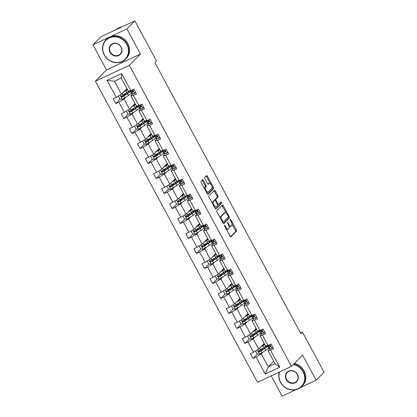 <?xml version="1.0" encoding="UTF-8"?>
<svg xmlns="http://www.w3.org/2000/svg" width="417" height="417" viewBox="0 0 417 417"><rect width="100%" height="100%" fill="white"/><g stroke="black" fill="none" stroke-linecap="round" stroke-linejoin="round"><path stroke-width="0.63" d="M224.523 225.3A0.756 0.292 64.9 0 0 224.664 226.181L230.059 236.204A1.079 0.422 64.9 0 0 230.83 236.866A1.079 0.422 64.9 0 0 230.877 236.83L236.486 231.143A1.079 0.422 64.9 0 0 236.288 229.882L230.893 219.858A0.756 0.292 64.9 0 0 230.356 219.394A0.756 0.292 64.9 0 0 230.32 219.42A0.756 0.292 64.9 0 0 230.455 220.301L231.154 221.599A3.456 1.345 64.9 0 1 231.784 225.628L231.315 226.103A3.456 1.345 64.9 0 1 231.159 226.217A3.456 1.345 64.9 0 1 228.693 224.096L227.995 222.798A0.756 0.292 64.9 0 0 227.458 222.334A0.756 0.292 64.9 0 0 227.421 222.36A0.756 0.292 64.9 0 0 227.562 223.241L228.261 224.539A3.456 1.345 64.9 0 1 228.886 228.568L228.417 229.042A3.456 1.345 64.9 0 1 228.261 229.157A3.456 1.345 64.9 0 1 225.795 227.036L225.097 225.738A0.756 0.292 64.9 0 0 224.56 225.274A0.756 0.292 64.9 0 0 224.523 225.3M203.381 180.347A1.079 0.422 64.9 0 0 202.61 179.685A1.079 0.422 64.9 0 0 202.563 179.722L200.989 181.317A1.079 0.422 64.9 0 0 201.187 182.578L207.176 193.707A1.079 0.422 64.9 0 0 207.947 194.369A1.079 0.422 64.9 0 0 208 194.338L213.608 188.646A1.079 0.422 64.9 0 0 213.41 187.384L207.416 176.255A1.079 0.422 64.9 0 0 206.644 175.593A1.079 0.422 64.9 0 0 206.597 175.63L204.695 177.559A1.079 0.422 64.9 0 0 204.893 178.815L207.458 183.579A1.079 0.422 64.9 0 0 208.229 184.241A1.079 0.422 64.9 0 0 208.276 184.21L209.219 183.251A2.893 1.126 64.9 0 1 209.35 183.157A2.893 1.126 64.9 0 1 211.508 185.112A2.893 1.126 64.9 0 1 211.935 188.296L208.245 192.044A2.893 1.126 64.9 0 1 208.109 192.138A2.893 1.126 64.9 0 1 205.956 190.183A2.893 1.126 64.9 0 1 205.529 186.998L206.144 186.373A1.079 0.422 64.9 0 0 205.946 185.112L203.381 180.347L202.464 180.78A1.079 0.422 64.9 0 0 202.052 180.238M140.466 54.033L126.935 28.898L134.873 20.85L100.888 36.764L92.955 44.812L106.481 69.941L95.373 81.216L129.359 65.302L140.466 54.033L106.481 69.941M300.829 387.393L316.112 380.236L302.58 355.107L291.473 366.376L129.359 65.302M316.112 380.236L324.045 372.188L302.445 332.068L300.485 332.985M134.873 20.85L156.474 60.971L154.889 62.581L300.86 333.673L302.445 332.068M216.783 210.653A1.079 0.422 64.9 0 0 216.981 211.914L222.975 223.043A1.079 0.422 64.9 0 0 223.741 223.705A1.079 0.422 64.9 0 0 223.793 223.674L229.402 217.982A1.079 0.422 64.9 0 0 229.204 216.72L223.21 205.591A1.079 0.422 64.9 0 0 222.443 204.929A1.079 0.422 64.9 0 0 222.391 204.966L216.783 210.653M215.073 208.375L209.084 197.246A1.079 0.422 64.9 0 1 208.886 195.985L214.494 190.298A1.079 0.422 64.9 0 1 214.547 190.261A1.079 0.422 64.9 0 1 215.313 190.923L217.877 195.688A1.079 0.422 64.9 0 1 218.075 196.949L215.803 199.253A1.079 0.422 64.9 0 0 215.996 200.514L217.7 203.673A1.079 0.422 64.9 0 0 218.466 204.335A1.079 0.422 64.9 0 0 218.518 204.299L220.885 201.901A0.756 0.292 64.9 0 1 220.921 201.875A0.756 0.292 64.9 0 1 221.484 202.386A0.756 0.292 64.9 0 1 221.599 203.22L215.897 209.006A1.079 0.422 64.9 0 1 215.844 209.037A1.079 0.422 64.9 0 1 215.073 208.375M126.935 28.898L92.955 44.812M271.206 375.868L282.127 396.15L295.689 389.801M130.771 90.567L128.248 91.026L121.264 78.052L121.613 73.559L130.771 90.567L133.847 89.129L136.437 93.934L133.362 95.373L138.845 105.558L141.921 104.12L144.506 108.926L141.431 110.364L146.914 120.555L149.995 119.111L152.58 123.917L149.505 125.355L154.988 135.546L158.064 134.102L160.654 138.908L157.574 140.347L163.063 150.537L166.138 149.093L168.723 153.899L165.648 155.338L171.132 165.528L174.207 164.084L176.798 168.89L173.717 170.329L179.206 180.519L182.281 179.075L184.867 183.881L181.791 185.325L187.275 195.51L190.355 194.067L192.941 198.873L189.865 200.316L195.349 210.502L198.424 209.058L201.015 213.864L197.934 215.308L203.418 225.493L206.498 224.049L209.084 228.855L206.008 230.299L211.492 240.484L214.567 239.04L217.158 243.846L214.077 245.29L219.566 255.475L222.642 254.036L225.227 258.837L222.152 260.281L227.635 270.466L230.716 269.028L233.301 273.828L230.226 275.272L235.709 285.457L238.785 284.019L241.375 288.819L238.295 290.263L243.778 300.448L246.859 299.01L249.444 303.811L246.369 305.254L251.852 315.44L254.928 314.001L257.518 318.807L254.438 320.246L259.927 330.431L263.002 328.992L265.587 333.798L262.512 335.237L267.995 345.422L271.076 343.983L273.661 348.789L270.586 350.228L279.744 367.236L265.228 374.033L256.069 357.025L252.994 358.464L250.408 353.658L253.484 352.219L248 342.034L244.925 343.472L242.334 338.667L245.41 337.228L239.926 327.043L236.851 328.481L234.265 323.675L237.341 322.237L231.857 312.052L228.777 313.49L226.191 308.684L229.267 307.246L223.783 297.055L220.708 298.499L218.117 293.693L221.198 292.254L215.709 282.064L212.634 283.508L210.048 278.702L213.123 277.263L207.64 267.073L204.565 268.517L201.974 263.711L205.055 262.272L199.566 252.082L196.49 253.526L193.905 248.72L196.98 247.281L191.497 237.091L188.416 238.534L185.831 233.728L188.906 232.285L183.423 222.099L180.347 223.543L177.757 218.737L180.837 217.293L175.354 207.108L172.273 208.552L169.688 203.746L172.763 202.302L167.28 192.117L164.204 193.561L161.614 188.755L164.694 187.311L159.205 177.126L156.13 178.57L153.545 173.764L156.62 172.32L151.136 162.135L148.056 163.573L145.47 158.773L148.546 157.329L143.062 147.144L139.987 148.582L137.396 143.782L140.477 142.338L134.993 132.153L131.913 133.591L129.327 128.79L132.403 127.347L126.919 117.161L123.844 118.6L121.253 113.799L124.334 112.355L118.845 102.17L115.77 103.609L113.184 98.803L116.26 97.364L107.101 80.356L121.613 73.559M95.373 81.216L257.487 382.29L291.473 366.376M135.025 103.614L129.52 109.197L124.037 99.011L125.877 97.145M124.037 99.011L118.845 102.17M129.52 109.197L124.334 112.355M138.845 105.558L136.317 106.017L130.834 95.827L133.362 95.373M132.674 93.966L130.834 95.827M143.099 118.605L137.594 124.188L132.111 114.003L133.946 112.137M132.111 114.003L126.919 117.161M137.594 124.188L132.403 127.347M146.914 120.555L144.391 121.008L138.908 110.818L141.431 110.364M140.743 108.957L138.908 110.818M151.173 133.596L145.669 139.179L140.18 128.994L142.02 127.128M140.18 128.994L134.993 132.153M145.669 139.179L140.477 142.338M154.988 135.546L152.466 135.999L146.977 125.809L149.505 125.355M148.817 123.948L146.977 125.809M159.242 148.588L153.737 154.17L148.254 143.985L150.089 142.119M148.254 143.985L143.062 147.144M153.737 154.17L148.546 157.329M163.063 150.537L160.535 150.99L155.051 140.8L157.574 140.347M156.886 138.939L155.051 140.8M167.316 163.579L161.812 169.161L156.328 158.976L158.163 157.11M156.328 158.976L151.136 162.135M161.812 169.161L156.62 172.32M171.132 165.528L168.609 165.982L163.125 155.791L165.648 155.338M164.96 153.93L163.125 155.791M175.385 178.57L169.881 184.152L164.397 173.967L166.237 172.106M164.397 173.967L159.205 177.126M169.881 184.152L164.694 187.311M179.206 180.519L176.678 180.973L171.194 170.788L173.717 170.329M173.034 168.921L171.194 170.788M183.459 193.561L177.955 199.144L172.471 188.958L174.306 187.097M172.471 188.958L167.28 192.117M177.955 199.144L172.763 202.302M187.275 195.51L184.752 195.964L179.268 185.779L181.791 185.325M181.103 183.913L179.268 185.779M191.533 208.552L186.029 214.135L180.54 203.949L182.38 202.089M180.54 203.949L175.354 207.108M186.029 214.135L180.837 217.293M195.349 210.502L192.826 210.955L187.337 200.77L189.865 200.316M189.177 198.904L187.337 200.77M199.602 223.543L194.098 229.126L188.614 218.941L190.449 217.08M188.614 218.941L183.423 222.099M194.098 229.126L188.906 232.285M203.418 225.493L200.895 225.946L195.411 215.761L197.934 215.308M197.246 213.895L195.411 215.761M207.676 238.534L202.172 244.122L196.688 233.932L198.523 232.071M196.688 233.932L191.497 237.091M202.172 244.122L196.98 247.281M211.492 240.484L208.969 240.937L203.486 230.752L206.008 230.299M205.32 228.886L203.486 230.752M215.745 253.526L210.241 259.113L204.757 248.923L206.597 247.062M204.757 248.923L199.566 252.082M210.241 259.113L205.055 262.272M219.566 255.475L217.038 255.929L211.555 245.743L214.077 245.29M213.395 243.877L211.555 245.743M223.82 268.517L218.315 274.105L212.832 263.914L214.666 262.053M212.832 263.914L207.64 267.073M218.315 274.105L213.123 277.263M227.635 270.466L225.112 270.92L219.629 260.734L222.152 260.281M221.463 258.868L219.629 260.734M231.894 283.508L226.389 289.096L220.901 278.905L222.741 277.044M220.901 278.905L215.709 282.064M226.389 289.096L221.198 292.254M235.709 285.457L233.186 285.911L227.698 275.726L230.226 275.272M229.538 273.86L227.698 275.726M239.963 298.499L234.458 304.087L228.975 293.896L230.81 292.036M228.975 293.896L223.783 297.055M234.458 304.087L229.267 307.246M243.778 300.448L241.255 300.902L235.772 290.717L238.295 290.263M237.607 288.851L235.772 290.717M248.037 313.495L242.532 319.078L237.049 308.893L238.884 307.027M237.049 308.893L231.857 312.052M242.532 319.078L237.341 322.237M251.852 315.44L249.33 315.893L243.841 305.708L246.369 305.254M245.681 303.842L243.841 305.708M256.106 328.487L250.601 334.069L245.118 323.884L246.958 322.018M245.118 323.884L239.926 327.043M250.601 334.069L245.41 337.228M259.927 330.431L257.398 330.884L251.915 320.699L254.438 320.246M253.755 318.833L251.915 320.699M264.18 343.478L258.676 349.06L253.192 338.875L255.027 337.009M253.192 338.875L248 342.034M258.676 349.06L253.484 352.219M267.995 345.422L265.473 345.875L259.989 335.69L262.512 335.237M261.824 333.824L259.989 335.69M273.75 361.252L268.246 366.84L261.261 353.866L263.101 352M261.261 353.866L256.069 357.025M265.228 374.033L268.246 366.84L275.043 363.655L268.058 350.681L270.586 350.228M121.264 78.052L114.466 81.232L121.451 94.206L126.956 88.623M269.898 348.815L268.058 350.681M275.043 363.655L279.744 367.236M121.451 94.206L116.26 97.364M107.101 80.356L114.466 81.232M262.444 348.878L259.765 351.432L258.785 351.114M257.404 353.991L252.994 358.464M254.37 333.887L252.103 336.191L251.691 336.441L250.716 336.123M249.33 339L244.925 343.472M246.301 318.896L244.028 321.199L243.617 321.45L242.642 321.132M241.255 324.009L236.851 328.481M238.227 303.904L235.954 306.208M233.186 309.018L228.777 313.49M230.153 288.913L227.885 291.217L227.473 291.467L226.499 291.149M225.112 294.027L220.708 298.499M222.084 273.922L219.405 276.476L218.425 276.158M217.043 279.036L212.634 283.508M214.01 258.931L211.742 261.235L211.33 261.485L210.356 261.167M208.969 264.044L204.565 268.517M205.941 243.94L203.668 246.244L203.256 246.494L202.281 246.176M200.895 249.053L196.49 253.526M197.867 228.949L195.187 231.503L194.213 231.185M192.826 234.062L188.416 238.534M189.792 213.957L187.525 216.261L187.113 216.512L186.138 216.194M184.752 219.071L180.347 223.543M181.723 198.966L179.451 201.27M176.683 204.08L172.273 208.552M173.649 183.975L171.382 186.279L170.97 186.529L169.995 186.211M168.609 189.089L164.204 193.561M165.58 168.984L163.308 171.288L162.896 171.538L161.921 171.22M160.54 174.097L156.13 178.57M157.506 153.993L154.827 156.547L153.852 156.229M152.466 159.106L148.056 163.573M149.432 139.002L146.753 141.556L145.778 141.238M144.391 144.115L139.987 148.582M141.363 124.011L138.684 126.565L137.704 126.247M136.323 129.124L131.913 133.591M133.289 109.019L130.61 111.574L129.635 111.256M128.248 114.133L123.844 118.6M125.22 94.023L122.947 96.327M120.179 99.142L115.77 103.609M226.358 229.334A3.456 1.345 64.9 0 0 227.343 229.585L228.261 229.157M228.912 226.097A3.456 1.345 64.9 0 0 230.241 226.645L231.159 226.217M230.471 236.747L235.569 231.571A1.079 0.422 64.9 0 0 235.37 230.309L232.024 224.091M225.993 212.889L222.292 206.024A1.079 0.422 64.9 0 0 221.886 205.482M223.382 223.585L228.485 218.414A1.079 0.422 64.9 0 0 228.287 217.153L228.261 217.101M222.85 221.563A0.756 0.292 64.9 0 0 223.392 222.026A0.756 0.292 64.9 0 0 223.423 222.006L228.349 217.007A0.756 0.292 64.9 0 0 228.208 216.126L227.473 214.76A3.456 1.345 64.9 0 0 225.008 212.639A3.456 1.345 64.9 0 0 224.852 212.753L221.484 216.168A3.456 1.345 64.9 0 0 222.115 220.197L222.85 221.563L222.313 221.818M225.008 212.639L224.091 213.071A3.456 1.345 64.9 0 0 223.934 213.181L224.852 212.753M220.327 218.133A3.456 1.345 64.9 0 1 220.567 216.595L223.934 213.181M214.828 200.28A1.079 0.422 64.9 0 1 214.88 199.686L217.158 197.377A1.079 0.422 64.9 0 0 216.96 196.115L214.395 191.356A1.079 0.422 64.9 0 0 213.984 190.814M217.512 204.778A1.079 0.422 64.9 0 0 217.549 204.768A1.079 0.422 64.9 0 0 217.601 204.731L218.409 204.351M215.485 208.917L220.676 203.647A0.756 0.292 64.9 0 0 220.687 203.126A0.756 0.292 64.9 0 0 220.332 202.464M213.441 201.651A2.893 1.126 64.9 0 0 213.869 204.836A2.893 1.126 64.9 0 0 216.027 206.79A2.893 1.126 64.9 0 0 216.157 206.696L217.46 205.378A1.079 0.422 64.9 0 0 217.262 204.116L215.563 200.958A1.079 0.422 64.9 0 0 214.791 200.296A1.079 0.422 64.9 0 0 214.739 200.327L212.524 202.078A2.893 1.126 64.9 0 0 212.305 203.235M214.369 207.072A2.893 1.126 64.9 0 0 215.104 207.218L216.027 206.79M213.931 200.707A1.079 0.422 64.9 0 0 213.874 200.723A1.079 0.422 64.9 0 0 213.822 200.759L214.739 200.327M212.524 202.078L213.822 200.759M204.387 188.526A2.893 1.126 64.9 0 1 204.606 187.426L205.221 186.8A1.079 0.422 64.9 0 0 205.028 185.544L202.464 180.78M206.493 192.44A2.893 1.126 64.9 0 0 207.192 192.571L208.109 192.138M209.35 183.157L208.432 183.584A2.893 1.126 64.9 0 0 208.302 183.683L209.219 183.251M207.869 184.121L208.302 183.683M210.048 183.282L206.498 176.688A1.079 0.422 64.9 0 0 206.087 176.146M207.588 194.249L212.686 189.078A1.079 0.422 64.9 0 0 212.493 187.817L212.159 187.197M255.918 350.739L255.652 351.104L257.206 353.986L259.562 354.085A2.919 0.386 -28.3 0 0 261.928 352.766L265.692 350.301A8.423 1.105 -28.3 0 0 268.538 347.945M261.886 350.056A4.019 0.526 151.7 0 1 261.443 350.04L261.052 349.316M260.51 347.194L263.101 345.495A8.423 1.105 -28.3 0 0 264.67 344.39M261.266 346.433L262.329 345.735A6.99 0.917 -28.3 0 0 264.493 344.056M266.239 345.74A8.423 1.105 151.7 0 1 264.086 347.319L260.328 349.79A2.919 0.386 151.7 0 1 258.686 350.744C258.133 351.51 258.337 351.896 259.306 351.896A2.919 0.386 -28.3 0 0 260.948 350.942L264.706 348.476A8.423 1.105 -28.3 0 0 267.578 345.881A8.423 1.105 -28.3 0 0 265.832 346.079M265.045 346.668A6.99 0.917 151.7 0 1 266.317 346.558A6.99 0.917 151.7 0 1 263.935 348.711L260.177 351.182M272.801 347.189L271.868 348.32A2.919 0.386 151.7 0 1 270.258 348.867L269.095 348.706A8.423 1.105 151.7 0 1 268.887 348.596L267.902 346.772A8.423 1.105 -28.3 0 0 268.11 346.881L269.278 347.043A2.919 0.386 -28.3 0 0 270.237 346.777L270.378 346.683M271.868 348.32L272.754 347.1M270.477 346.532L270.237 346.777C270.685 346.115 270.477 345.735 269.617 345.625A2.919 0.386 151.7 0 1 268.657 345.891L267.49 345.724A8.423 1.105 151.7 0 1 267.281 345.615L267.25 345.557M268.501 345.87A8.423 1.105 -28.3 0 0 267.902 346.772M270.524 346.345L269.335 346.183A6.99 0.917 151.7 0 1 269.163 346.094A6.99 0.917 151.7 0 1 269.267 345.756M279.619 371.928A13.433 12.249 -135.4 0 0 280.651 382.233A13.433 12.249 -135.4 0 0 298.171 388.712A13.433 12.249 -135.4 0 0 303.065 371.74A13.433 12.249 -135.4 0 0 293.391 364.427M293.745 364.072A13.761 12.546 44.6 0 1 303.435 371.516A13.761 12.546 44.6 0 1 301.757 386.549A13.761 12.546 44.6 0 1 280.474 382.264A13.761 12.546 44.6 0 1 279.296 372.079M286.255 379.611A6.714 6.125 44.6 0 1 288.7 371.125A6.714 6.125 44.6 0 1 297.462 374.362A6.714 6.125 44.6 0 1 295.012 382.848A6.714 6.125 44.6 0 1 286.255 379.611M297.279 374.393A6.385 5.822 -135.4 0 0 287.407 372.407A6.385 5.822 -135.4 0 0 286.625 379.387A6.385 5.822 -135.4 0 0 296.503 381.373A6.385 5.822 -135.4 0 0 297.279 374.393M294.444 363.363A13.761 12.546 44.6 0 1 304.134 370.807A13.761 12.546 44.6 0 1 302.455 385.845L301.757 386.549M104.412 54.919A13.433 12.249 -135.4 0 0 121.931 61.398A13.433 12.249 -135.4 0 0 126.825 44.426A13.433 12.249 -135.4 0 0 109.306 37.952A13.433 12.249 -135.4 0 0 104.412 54.919M127.195 44.202A13.761 12.546 44.6 0 1 125.517 59.24A13.761 12.546 44.6 0 1 104.234 54.955A13.761 12.546 44.6 0 1 105.913 39.917A13.761 12.546 44.6 0 1 127.195 44.202M110.015 52.297A6.714 6.125 44.6 0 1 112.465 43.811A6.714 6.125 44.6 0 1 121.222 47.053A6.714 6.125 44.6 0 1 118.777 55.534A6.714 6.125 44.6 0 1 110.015 52.297M121.039 47.085A6.385 5.822 -135.4 0 0 111.167 45.093A6.385 5.822 -135.4 0 0 110.385 52.073A6.385 5.822 -135.4 0 0 120.263 54.059A6.385 5.822 -135.4 0 0 121.039 47.085M105.913 39.917L106.611 39.208A13.761 12.546 44.6 0 1 127.894 43.493A13.761 12.546 44.6 0 1 126.215 58.531L125.517 59.24M116.843 29.289A13.761 12.546 44.6 0 1 119.309 28.137M116.062 29.659A13.761 12.546 44.6 0 1 122.051 26.855M247.844 335.748L247.583 336.112L249.137 338.995L251.487 339.094A2.919 0.386 -28.3 0 0 253.859 337.775L257.617 335.31A8.423 1.105 -28.3 0 0 260.463 332.954M253.812 335.065A4.019 0.526 151.7 0 1 253.369 335.049L252.978 334.325M252.441 332.203L255.032 330.504A8.423 1.105 -28.3 0 0 256.601 329.399M253.192 331.442L254.255 330.744A6.99 0.917 -28.3 0 0 256.419 329.065M258.165 330.749A8.423 1.105 151.7 0 1 256.012 332.328L252.254 334.799A2.919 0.386 151.7 0 1 250.612 335.753C250.059 336.519 250.268 336.905 251.232 336.905A2.919 0.386 -28.3 0 0 252.874 335.951L256.632 333.485A8.423 1.105 -28.3 0 0 259.504 330.889A8.423 1.105 -28.3 0 0 257.758 331.088M256.971 331.677A6.99 0.917 151.7 0 1 258.248 331.567A6.99 0.917 151.7 0 1 255.861 333.72L252.103 336.191M239.775 320.756L239.509 321.121L241.062 324.004L243.419 324.103A2.919 0.386 -28.3 0 0 245.785 322.784L249.543 320.319A8.423 1.105 -28.3 0 0 252.389 317.962M245.743 320.074A4.019 0.526 151.7 0 1 245.3 320.058L244.909 319.328M244.367 317.212L246.958 315.513A8.423 1.105 -28.3 0 0 248.527 314.408M245.123 316.451L246.186 315.752A6.99 0.917 -28.3 0 0 248.35 314.074M250.096 315.758A8.423 1.105 151.7 0 1 247.943 317.337L244.18 319.808A2.919 0.386 151.7 0 1 242.543 320.762C241.99 321.528 242.194 321.914 243.163 321.914A2.919 0.386 -28.3 0 0 244.805 320.96L248.563 318.489A8.423 1.105 -28.3 0 0 251.435 315.898A8.423 1.105 -28.3 0 0 249.684 316.096M248.897 316.685A6.99 0.917 151.7 0 1 250.174 316.576A6.99 0.917 151.7 0 1 247.792 318.729L244.028 321.199M264.727 332.198L263.799 333.329A2.919 0.386 151.7 0 1 262.189 333.876L261.021 333.715A8.423 1.105 151.7 0 1 260.813 333.605L259.833 331.781A8.423 1.105 -28.3 0 0 260.041 331.89L261.204 332.052A2.919 0.386 -28.3 0 0 262.163 331.786L262.309 331.692M263.799 333.329L264.68 332.109M262.408 331.541L262.163 331.786C262.611 331.124 262.408 330.744 261.542 330.634A2.919 0.386 151.7 0 1 260.583 330.9L259.416 330.733A8.423 1.105 151.7 0 1 259.207 330.624L259.176 330.566M260.427 330.874A8.423 1.105 -28.3 0 0 259.833 331.781M262.449 331.353L261.266 331.192A6.99 0.917 151.7 0 1 261.089 331.098A6.99 0.917 151.7 0 1 261.198 330.764M256.658 317.207L255.725 318.338A2.919 0.386 151.7 0 1 254.115 318.885L252.952 318.724A8.423 1.105 151.7 0 1 252.744 318.614L251.759 316.79A8.423 1.105 -28.3 0 0 251.967 316.899L253.135 317.061A2.919 0.386 -28.3 0 0 254.094 316.795L254.234 316.701M255.725 318.338L256.611 317.118M254.334 316.55L254.094 316.795C254.542 316.133 254.334 315.747 253.473 315.643A2.919 0.386 151.7 0 1 252.509 315.909L251.347 315.742A8.423 1.105 151.7 0 1 251.138 315.633L251.107 315.575M252.358 315.883A8.423 1.105 -28.3 0 0 251.759 316.79M254.38 316.362L253.192 316.201A6.99 0.917 151.7 0 1 253.02 316.107A6.99 0.917 151.7 0 1 253.124 315.773M231.701 305.765L231.44 306.125L232.988 309.013L235.344 309.112A2.919 0.386 -28.3 0 0 237.716 307.793L241.474 305.327A8.423 1.105 -28.3 0 0 244.32 302.971M237.669 305.082A4.019 0.526 151.7 0 1 237.226 305.067L236.835 304.337M242.022 300.766A8.423 1.105 151.7 0 1 239.869 302.346L236.111 304.817A2.919 0.386 151.7 0 1 234.469 305.77C233.916 306.537 234.125 306.922 235.089 306.922A2.919 0.386 -28.3 0 0 236.731 305.969L240.489 303.498A8.423 1.105 -28.3 0 0 243.361 300.907A8.423 1.105 -28.3 0 0 241.615 301.105L241.688 301.043M236.298 302.221L238.884 300.521A8.423 1.105 -28.3 0 0 240.458 299.416M237.049 301.46L238.112 300.761A6.99 0.917 -28.3 0 0 240.275 299.083M240.828 301.694A6.99 0.917 151.7 0 1 242.1 301.585A6.99 0.917 151.7 0 1 239.718 303.738L235.548 306.459L234.573 306.141M248.584 302.216L247.651 303.347A2.919 0.386 151.7 0 1 246.046 303.894L244.878 303.732A8.423 1.105 151.7 0 1 244.67 303.623L243.684 301.799A8.423 1.105 -28.3 0 0 243.893 301.908L245.06 302.07A2.919 0.386 -28.3 0 0 246.02 301.804L246.166 301.71M247.651 303.347L248.537 302.127M246.265 301.559L246.02 301.804C246.468 301.142 246.259 300.756 245.399 300.652A2.919 0.386 151.7 0 1 244.44 300.918L243.273 300.751A8.423 1.105 151.7 0 1 243.064 300.641L243.033 300.584M244.284 300.892A8.423 1.105 -28.3 0 0 243.684 301.799M246.306 301.371L245.118 301.21A6.99 0.917 151.7 0 1 244.946 301.116A6.99 0.917 151.7 0 1 245.055 300.782M223.632 290.774L223.366 291.134L224.919 294.021L227.27 294.121A2.919 0.386 -28.3 0 0 229.642 292.802L233.4 290.336A8.423 1.105 -28.3 0 0 236.246 287.98M229.595 290.091A4.019 0.526 151.7 0 1 229.152 290.076L228.761 289.346M228.224 287.23L230.815 285.53A8.423 1.105 -28.3 0 0 232.384 284.425M228.975 286.469L230.043 285.765A6.99 0.917 -28.3 0 0 232.206 284.092M233.953 285.775A8.423 1.105 151.7 0 1 231.795 287.355L228.036 289.825A2.919 0.386 151.7 0 1 226.395 290.779C225.842 291.546 226.05 291.931 227.02 291.931A2.919 0.386 -28.3 0 0 228.657 290.977L232.42 288.507A8.423 1.105 -28.3 0 0 235.292 285.916A8.423 1.105 -28.3 0 0 233.541 286.114M232.754 286.703A6.99 0.917 151.7 0 1 234.031 286.594A6.99 0.917 151.7 0 1 231.643 288.746L227.885 291.217M240.51 287.224L239.582 288.356A2.919 0.386 151.7 0 1 237.971 288.903L236.804 288.741A8.423 1.105 151.7 0 1 236.595 288.632L235.615 286.807A8.423 1.105 -28.3 0 0 235.824 286.912L236.986 287.078A2.919 0.386 -28.3 0 0 237.945 286.813L238.091 286.719M239.582 288.356L240.463 287.136M238.19 286.568L237.945 286.813C238.399 286.151 238.19 285.765 237.325 285.661A2.919 0.386 151.7 0 1 236.366 285.926L235.204 285.76A8.423 1.105 151.7 0 1 234.995 285.65L234.959 285.593M236.21 285.9A8.423 1.105 -28.3 0 0 235.615 286.807M238.232 286.38L237.049 286.218A6.99 0.917 151.7 0 1 236.877 286.125A6.99 0.917 151.7 0 1 236.981 285.791M215.558 275.778L215.292 276.143L216.845 279.025L219.201 279.129A2.919 0.386 -28.3 0 0 221.568 277.811L225.331 275.345A8.423 1.105 -28.3 0 0 228.177 272.989M221.526 275.1A4.019 0.526 151.7 0 1 221.083 275.084L220.692 274.355M220.15 272.238L222.741 270.539A8.423 1.105 -28.3 0 0 224.31 269.434M220.906 271.477L221.969 270.774A6.99 0.917 -28.3 0 0 224.132 269.101M225.878 270.784A8.423 1.105 151.7 0 1 223.726 272.364L219.968 274.834A2.919 0.386 151.7 0 1 218.326 275.788C217.773 276.554 217.976 276.94 218.946 276.94A2.919 0.386 -28.3 0 0 220.588 275.986L224.346 273.516A8.423 1.105 -28.3 0 0 227.218 270.925A8.423 1.105 -28.3 0 0 225.472 271.123M224.685 271.712A6.99 0.917 151.7 0 1 225.957 271.603A6.99 0.917 151.7 0 1 223.575 273.755L219.816 276.226M232.441 272.233L231.508 273.364A2.919 0.386 151.7 0 1 229.897 273.912L228.735 273.75A8.423 1.105 151.7 0 1 228.526 273.641L227.541 271.811A8.423 1.105 -28.3 0 0 227.75 271.92L228.917 272.087A2.919 0.386 -28.3 0 0 229.876 271.821L230.017 271.728M231.508 273.364L232.394 272.145M230.116 271.576L229.876 271.821C230.325 271.159 230.116 270.774 229.256 270.669A2.919 0.386 151.7 0 1 228.297 270.93L227.129 270.769A8.423 1.105 151.7 0 1 226.921 270.659L226.89 270.602M228.141 270.909A8.423 1.105 -28.3 0 0 227.541 271.811M230.163 271.389L228.975 271.227A6.99 0.917 151.7 0 1 228.803 271.133A6.99 0.917 151.7 0 1 228.907 270.8M207.484 260.787L207.223 261.151L208.776 264.034L211.127 264.138A2.919 0.386 -28.3 0 0 213.499 262.819L217.257 260.354A8.423 1.105 -28.3 0 0 220.103 257.998M213.452 260.109A4.019 0.526 151.7 0 1 213.009 260.093L212.618 259.364M212.081 257.247L214.672 255.548A8.423 1.105 -28.3 0 0 216.241 254.443M212.832 256.486L213.9 255.783A6.99 0.917 -28.3 0 0 216.058 254.109M217.804 255.793A8.423 1.105 151.7 0 1 215.652 257.372L211.893 259.843A2.919 0.386 151.7 0 1 210.251 260.797C209.699 261.563 209.907 261.949 210.872 261.949A2.919 0.386 -28.3 0 0 212.514 260.995L216.272 258.524A8.423 1.105 -28.3 0 0 219.144 255.934A8.423 1.105 -28.3 0 0 217.398 256.132M216.611 256.721A6.99 0.917 151.7 0 1 217.888 256.611A6.99 0.917 151.7 0 1 215.5 258.764L211.742 261.235M224.367 257.242L223.439 258.373A2.919 0.386 151.7 0 1 221.828 258.921L220.661 258.759A8.423 1.105 151.7 0 1 220.452 258.649L219.472 256.82A8.423 1.105 -28.3 0 0 219.681 256.929L220.843 257.096A2.919 0.386 -28.3 0 0 221.802 256.83L221.948 256.736M223.439 258.373L224.32 257.153M222.047 256.585L221.802 256.83C222.251 256.168 222.047 255.783 221.182 255.678A2.919 0.386 151.7 0 1 220.223 255.939L219.055 255.777A8.423 1.105 151.7 0 1 218.847 255.668L218.816 255.611M220.067 255.918A8.423 1.105 -28.3 0 0 219.472 256.82M222.089 256.398L220.906 256.236A6.99 0.917 151.7 0 1 220.729 256.142A6.99 0.917 151.7 0 1 220.838 255.809M199.415 245.795L199.149 246.16L200.702 249.043L203.058 249.147A2.919 0.386 -28.3 0 0 205.425 247.828L209.183 245.363A8.423 1.105 -28.3 0 0 212.029 243.007M205.383 245.118A4.019 0.526 151.7 0 1 204.94 245.102L204.549 244.372M204.007 242.256L206.597 240.557A8.423 1.105 -28.3 0 0 208.166 239.452M204.763 241.495L205.826 240.791A6.99 0.917 -28.3 0 0 207.989 239.118M209.735 240.802A8.423 1.105 151.7 0 1 207.583 242.381L203.819 244.852A2.919 0.386 151.7 0 1 202.182 245.806C201.63 246.572 201.833 246.958 202.803 246.958A2.919 0.386 -28.3 0 0 204.445 246.004L208.203 243.533A8.423 1.105 -28.3 0 0 211.075 240.943A8.423 1.105 -28.3 0 0 209.324 241.141M208.542 241.73A6.99 0.917 151.7 0 1 209.814 241.62A6.99 0.917 151.7 0 1 207.431 243.773L203.668 246.238M216.298 242.251L215.365 243.382A2.919 0.386 151.7 0 1 213.754 243.929L212.592 243.768A8.423 1.105 151.7 0 1 212.383 243.658L211.398 241.829A8.423 1.105 -28.3 0 0 211.607 241.938L212.774 242.105A2.919 0.386 -28.3 0 0 213.733 241.839L213.874 241.745M215.365 243.382L216.251 242.162M213.973 241.594L213.733 241.839C214.182 241.177 213.973 240.791 213.113 240.687A2.919 0.386 151.7 0 1 212.149 240.948L210.986 240.786A8.423 1.105 151.7 0 1 210.778 240.677L210.747 240.619M211.998 240.927A8.423 1.105 -28.3 0 0 211.398 241.829M214.02 241.407L212.832 241.245A6.99 0.917 151.7 0 1 212.66 241.151A6.99 0.917 151.7 0 1 212.764 240.817M191.34 230.804L191.08 231.169L192.628 234.052L194.984 234.156A2.919 0.386 -28.3 0 0 197.356 232.837L201.114 230.366A8.423 1.105 -28.3 0 0 203.96 228.016M197.309 230.127A4.019 0.526 151.7 0 1 196.866 230.111L196.475 229.381M195.938 227.265L198.523 225.566A8.423 1.105 -28.3 0 0 200.097 224.461M196.688 226.499L197.752 225.8A6.99 0.917 -28.3 0 0 199.915 224.127M201.661 225.805A8.423 1.105 151.7 0 1 199.508 227.39L195.75 229.861A2.919 0.386 151.7 0 1 194.108 230.815C193.556 231.581 193.764 231.967 194.729 231.967A2.919 0.386 -28.3 0 0 196.371 231.013L200.129 228.542A8.423 1.105 -28.3 0 0 203.001 225.951A8.423 1.105 -28.3 0 0 201.255 226.15M200.468 226.739A6.99 0.917 151.7 0 1 201.745 226.629A6.99 0.917 151.7 0 1 199.357 228.782L195.599 231.247M208.224 227.255L207.291 228.391A2.919 0.386 151.7 0 1 205.685 228.938L204.518 228.777A8.423 1.105 151.7 0 1 204.309 228.667L203.324 226.838A8.423 1.105 -28.3 0 0 203.532 226.947L204.7 227.114A2.919 0.386 -28.3 0 0 205.659 226.848L205.805 226.754M207.291 228.391L208.177 227.171M205.904 226.603L205.659 226.848C206.107 226.186 205.904 225.8 205.039 225.696A2.919 0.386 151.7 0 1 204.08 225.957L202.912 225.795A8.423 1.105 151.7 0 1 202.704 225.686L202.672 225.628M203.923 225.936A8.423 1.105 -28.3 0 0 203.324 226.838M205.946 226.415L204.757 226.254A6.99 0.917 151.7 0 1 204.585 226.16A6.99 0.917 151.7 0 1 204.695 225.826M183.272 215.813L183.006 216.178L184.559 219.061L186.915 219.165A2.919 0.386 -28.3 0 0 189.282 217.846L193.04 215.375A8.423 1.105 -28.3 0 0 195.886 213.024M189.235 215.136A4.019 0.526 151.7 0 1 188.797 215.12L188.401 214.39M187.864 212.274L190.454 210.575A8.423 1.105 -28.3 0 0 192.023 209.47M188.614 211.508L189.683 210.809A6.99 0.917 -28.3 0 0 191.846 209.136M193.592 210.814A8.423 1.105 151.7 0 1 191.434 212.399L187.676 214.87A2.919 0.386 151.7 0 1 186.034 215.824C185.482 216.59 185.69 216.976 186.66 216.976A2.919 0.386 -28.3 0 0 188.296 216.022L192.06 213.551A8.423 1.105 -28.3 0 0 194.932 210.96A8.423 1.105 -28.3 0 0 193.18 211.158M192.393 211.747A6.99 0.917 151.7 0 1 193.67 211.638A6.99 0.917 151.7 0 1 191.283 213.791L187.525 216.256M200.15 212.263L199.222 213.4A2.919 0.386 151.7 0 1 197.611 213.947L196.443 213.785A8.423 1.105 151.7 0 1 196.235 213.676L195.255 211.846A8.423 1.105 -28.3 0 0 195.464 211.956L196.626 212.123A2.919 0.386 -28.3 0 0 197.59 211.857L197.731 211.763M199.222 213.4L200.103 212.18M197.83 211.612L197.59 211.857C198.039 211.195 197.83 210.809 196.965 210.705A2.919 0.386 151.7 0 1 196.006 210.966L194.843 210.804A8.423 1.105 151.7 0 1 194.635 210.694L194.603 210.637M195.849 210.945A8.423 1.105 -28.3 0 0 195.255 211.846M197.872 211.424L196.688 211.263A6.99 0.917 151.7 0 1 196.516 211.169A6.99 0.917 151.7 0 1 196.621 210.835M175.197 200.822L174.931 201.187L176.485 204.069L178.841 204.174A2.919 0.386 -28.3 0 0 181.207 202.855L184.971 200.384A8.423 1.105 -28.3 0 0 187.817 198.033M181.166 200.144A4.019 0.526 151.7 0 1 180.723 200.129L180.332 199.399M179.795 197.283L182.38 195.583A8.423 1.105 -28.3 0 0 183.949 194.478M180.545 196.516L181.609 195.818A6.99 0.917 -28.3 0 0 183.772 194.145M185.518 195.823A8.423 1.105 151.7 0 1 183.365 197.408L179.607 199.873A2.919 0.386 151.7 0 1 177.965 200.832C177.413 201.599 177.616 201.984 178.585 201.984A2.919 0.386 -28.3 0 0 180.227 201.03L183.986 198.56A8.423 1.105 -28.3 0 0 186.858 195.969A8.423 1.105 -28.3 0 0 185.112 196.162M184.324 196.751A6.99 0.917 151.7 0 1 185.596 196.647A6.99 0.917 151.7 0 1 183.214 198.8L179.044 201.52L178.064 201.202M192.081 197.272L191.148 198.409A2.919 0.386 151.7 0 1 189.537 198.956L188.375 198.794A8.423 1.105 151.7 0 1 188.166 198.685L187.181 196.855A8.423 1.105 -28.3 0 0 187.389 196.965L188.557 197.126A2.919 0.386 -28.3 0 0 189.516 196.866L189.657 196.772M191.148 198.409L192.034 197.189M189.756 196.621L189.516 196.866C189.964 196.204 189.756 195.818 188.896 195.714A2.919 0.386 151.7 0 1 187.937 195.974L186.769 195.813A8.423 1.105 151.7 0 1 186.561 195.703L186.529 195.646M187.78 195.954A8.423 1.105 -28.3 0 0 187.181 196.855M189.803 196.433L188.614 196.266A6.99 0.917 151.7 0 1 188.442 196.178A6.99 0.917 151.7 0 1 188.552 195.844M167.123 185.831L166.863 186.196L168.416 189.078L170.767 189.182A2.919 0.386 -28.3 0 0 173.138 187.864L176.897 185.393A8.423 1.105 -28.3 0 0 179.743 183.042M173.091 185.153A4.019 0.526 151.7 0 1 172.648 185.138L172.257 184.408M171.721 182.292L174.311 180.592A8.423 1.105 -28.3 0 0 175.88 179.482M172.471 181.525L173.54 180.827A6.99 0.917 -28.3 0 0 175.698 179.154M177.444 180.832A8.423 1.105 151.7 0 1 175.291 182.417L171.533 184.882A2.919 0.386 151.7 0 1 169.891 185.841C169.338 186.607 169.547 186.993 170.511 186.993A2.919 0.386 -28.3 0 0 172.153 186.039L175.911 183.569A8.423 1.105 -28.3 0 0 178.789 180.978A8.423 1.105 -28.3 0 0 177.037 181.171M176.25 181.76A6.99 0.917 151.7 0 1 177.527 181.656A6.99 0.917 151.7 0 1 175.14 183.808L171.382 186.274M184.006 182.281L183.079 183.417A2.919 0.386 151.7 0 1 181.468 183.965L180.3 183.798A8.423 1.105 151.7 0 1 180.092 183.694L179.112 181.864A8.423 1.105 -28.3 0 0 179.32 181.974L180.483 182.135A2.919 0.386 -28.3 0 0 181.442 181.875L181.588 181.781M183.079 183.417L183.96 182.198M181.687 181.63L181.442 181.875C181.89 181.213 181.687 180.827 180.822 180.723A2.919 0.386 151.7 0 1 179.863 180.983L178.7 180.822A8.423 1.105 151.7 0 1 178.492 180.712L178.455 180.65M179.706 180.962A8.423 1.105 -28.3 0 0 179.112 181.864M181.729 181.442L180.545 181.275A6.99 0.917 151.7 0 1 180.368 181.186A6.99 0.917 151.7 0 1 180.478 180.853M159.054 170.84L158.788 171.205L160.342 174.087L162.698 174.186A2.919 0.386 -28.3 0 0 165.064 172.873L168.822 170.402A8.423 1.105 -28.3 0 0 171.674 168.051M165.023 170.162A4.019 0.526 151.7 0 1 164.579 170.146L164.189 169.417M163.646 167.3L166.237 165.601A8.423 1.105 -28.3 0 0 167.806 164.491M164.402 166.534L165.466 165.836A6.99 0.917 -28.3 0 0 167.629 164.162M169.375 165.841A8.423 1.105 151.7 0 1 167.222 167.425L163.459 169.891A2.919 0.386 151.7 0 1 161.822 170.845C161.27 171.616 161.473 172.002 162.442 172.002A2.919 0.386 -28.3 0 0 164.084 171.048L167.843 168.577A8.423 1.105 -28.3 0 0 170.715 165.982A8.423 1.105 -28.3 0 0 168.968 166.18M168.181 166.769A6.99 0.917 151.7 0 1 169.453 166.664A6.99 0.917 151.7 0 1 167.071 168.817L163.313 171.283M175.938 167.29L175.004 168.426A2.919 0.386 151.7 0 1 173.394 168.974L172.231 168.807A8.423 1.105 151.7 0 1 172.023 168.697L171.038 166.873A8.423 1.105 -28.3 0 0 171.246 166.982L172.414 167.144A2.919 0.386 -28.3 0 0 173.373 166.883L173.514 166.784M175.004 168.426L175.891 167.207M173.613 166.638L173.373 166.883C173.821 166.221 173.613 165.836 172.753 165.731A2.919 0.386 151.7 0 1 171.788 165.992L170.626 165.83A8.423 1.105 151.7 0 1 170.417 165.721L170.386 165.658M171.637 165.971A8.423 1.105 -28.3 0 0 171.038 166.873M173.66 166.451L172.471 166.284A6.99 0.917 151.7 0 1 172.299 166.195A6.99 0.917 151.7 0 1 172.403 165.862M150.98 155.849L150.719 156.213L152.268 159.096L154.624 159.195A2.919 0.386 -28.3 0 0 156.995 157.881L160.753 155.411A8.423 1.105 -28.3 0 0 163.6 153.06M156.948 155.171A4.019 0.526 151.7 0 1 156.505 155.15L156.114 154.426M155.577 152.309L158.163 150.605A8.423 1.105 -28.3 0 0 159.737 149.5M156.328 151.543L157.391 150.845A6.99 0.917 -28.3 0 0 159.555 149.171M161.301 150.85A8.423 1.105 151.7 0 1 159.148 152.434L155.39 154.9A2.919 0.386 151.7 0 1 153.748 155.854C153.195 156.625 153.404 157.011 154.368 157.011A2.919 0.386 -28.3 0 0 156.01 156.057L159.768 153.586A8.423 1.105 -28.3 0 0 162.64 150.99A8.423 1.105 -28.3 0 0 160.894 151.189M160.107 151.778A6.99 0.917 151.7 0 1 161.384 151.673A6.99 0.917 151.7 0 1 158.997 153.826L155.239 156.292M167.863 152.299L166.93 153.435A2.919 0.386 151.7 0 1 165.325 153.982L164.157 153.816A8.423 1.105 151.7 0 1 163.949 153.706L162.964 151.882A8.423 1.105 -28.3 0 0 163.172 151.991L164.34 152.153A2.919 0.386 -28.3 0 0 165.299 151.892L165.445 151.793M166.93 153.435L167.816 152.215M165.544 151.647L165.299 151.892C165.747 151.23 165.544 150.845 164.679 150.74A2.919 0.386 151.7 0 1 163.719 151.001L162.552 150.839A8.423 1.105 151.7 0 1 162.343 150.73L162.312 150.667M163.563 150.98A8.423 1.105 -28.3 0 0 162.964 151.882M165.585 151.46L164.397 151.293A6.99 0.917 151.7 0 1 164.225 151.204A6.99 0.917 151.7 0 1 164.334 150.865M142.911 140.857L142.645 141.222L144.199 144.105L146.555 144.204A2.919 0.386 -28.3 0 0 148.921 142.89L152.679 140.42A8.423 1.105 -28.3 0 0 155.525 138.069M148.879 140.18A4.019 0.526 151.7 0 1 148.436 140.159L148.04 139.434M147.503 137.318L150.094 135.614A8.423 1.105 -28.3 0 0 151.663 134.509M148.254 136.552L149.322 135.853A6.99 0.917 -28.3 0 0 151.486 134.175M153.232 135.859A8.423 1.105 151.7 0 1 151.079 137.443L147.316 139.909A2.919 0.386 151.7 0 1 145.679 140.863C145.121 141.634 145.33 142.015 146.299 142.02A2.919 0.386 -28.3 0 0 147.936 141.066L151.699 138.595A8.423 1.105 -28.3 0 0 154.571 135.999A8.423 1.105 -28.3 0 0 152.82 136.197M152.033 136.786A6.99 0.917 151.7 0 1 153.31 136.682A6.99 0.917 151.7 0 1 150.928 138.835L147.165 141.3M159.789 137.308L158.861 138.444A2.919 0.386 151.7 0 1 157.251 138.991L156.088 138.825A8.423 1.105 151.7 0 1 155.875 138.715L154.895 136.891A8.423 1.105 -28.3 0 0 155.103 137L156.266 137.162A2.919 0.386 -28.3 0 0 157.23 136.901L157.371 136.802M158.861 138.444L159.742 137.224M157.47 136.656L157.23 136.901C157.678 136.239 157.47 135.853 156.604 135.749A2.919 0.386 151.7 0 1 155.645 136.01L154.483 135.848A8.423 1.105 151.7 0 1 154.274 135.739L154.243 135.676M155.489 135.989A8.423 1.105 -28.3 0 0 154.895 136.891M157.511 136.468L156.328 136.302A6.99 0.917 151.7 0 1 156.156 136.213A6.99 0.917 151.7 0 1 156.26 135.874M134.837 125.866L134.571 126.231L136.124 129.114L138.48 129.213A2.919 0.386 -28.3 0 0 140.847 127.899L144.61 125.428A8.423 1.105 -28.3 0 0 147.456 123.078M140.805 125.189A4.019 0.526 151.7 0 1 140.362 125.168L139.971 124.443M139.434 122.327L142.02 120.622A8.423 1.105 -28.3 0 0 143.589 119.517M140.185 121.561L141.248 120.862A6.99 0.917 -28.3 0 0 143.412 119.184M145.158 120.867A8.423 1.105 151.7 0 1 143.005 122.452L139.247 124.918A2.919 0.386 151.7 0 1 137.605 125.871C137.052 126.643 137.261 127.023 138.225 127.029A2.919 0.386 -28.3 0 0 139.867 126.07L143.625 123.604A8.423 1.105 -28.3 0 0 146.497 121.008A8.423 1.105 -28.3 0 0 144.751 121.206M143.964 121.795A6.99 0.917 151.7 0 1 145.236 121.691A6.99 0.917 151.7 0 1 142.854 123.844L139.096 126.309M151.72 122.317L150.787 123.453A2.919 0.386 151.7 0 1 149.177 124L148.014 123.833A8.423 1.105 151.7 0 1 147.806 123.724L146.82 121.9A8.423 1.105 -28.3 0 0 147.029 122.009L148.197 122.171A2.919 0.386 -28.3 0 0 149.156 121.91L149.296 121.811M150.787 123.453L151.673 122.233M149.401 121.66L149.156 121.91C149.604 121.248 149.395 120.862 148.535 120.753A2.919 0.386 151.7 0 1 147.576 121.019L146.409 120.857A8.423 1.105 151.7 0 1 146.2 120.748L146.169 120.685M147.42 120.998A8.423 1.105 -28.3 0 0 146.82 121.9M149.442 121.477L148.254 121.311A6.99 0.917 151.7 0 1 148.082 121.222A6.99 0.917 151.7 0 1 148.191 120.883M126.768 110.875L126.502 111.24L128.055 114.122L130.406 114.222A2.919 0.386 -28.3 0 0 132.778 112.908L136.536 110.437A8.423 1.105 -28.3 0 0 139.382 108.086M132.731 110.197A4.019 0.526 151.7 0 1 132.288 110.177L131.897 109.452M131.36 107.336L133.951 105.631A8.423 1.105 -28.3 0 0 135.52 104.526M132.111 106.57L133.179 105.871A6.99 0.917 -28.3 0 0 135.337 104.193M137.089 105.876A8.423 1.105 151.7 0 1 134.931 107.461L131.173 109.926A2.919 0.386 151.7 0 1 129.531 110.88C128.978 111.652 129.187 112.032 130.151 112.037A2.919 0.386 -28.3 0 0 131.793 111.078L135.551 108.613A8.423 1.105 -28.3 0 0 138.428 106.017A8.423 1.105 -28.3 0 0 136.677 106.215M135.89 106.804A6.99 0.917 151.7 0 1 137.167 106.695A6.99 0.917 151.7 0 1 134.78 108.847L131.021 111.318M143.646 107.325L142.718 108.462A2.919 0.386 151.7 0 1 141.108 109.009L139.94 108.842A8.423 1.105 151.7 0 1 139.731 108.733L138.752 106.908A8.423 1.105 -28.3 0 0 138.96 107.018L140.122 107.179A2.919 0.386 -28.3 0 0 141.082 106.919L141.227 106.82M142.718 108.462L143.599 107.242M141.327 106.669L141.082 106.919C141.535 106.257 141.327 105.871 140.461 105.762A2.919 0.386 151.7 0 1 139.502 106.027L138.34 105.866A8.423 1.105 151.7 0 1 138.131 105.756L138.095 105.694M139.346 106.007A8.423 1.105 -28.3 0 0 138.752 106.908M141.368 106.486L140.185 106.319A6.99 0.917 151.7 0 1 140.008 106.231A6.99 0.917 151.7 0 1 140.117 105.892M118.694 95.884L118.428 96.249L119.981 99.131L122.337 99.23A2.919 0.386 -28.3 0 0 124.704 97.917L128.462 95.446A8.423 1.105 -28.3 0 0 131.313 93.095M124.662 95.206A4.019 0.526 151.7 0 1 124.219 95.185L123.828 94.461M129.015 90.885A8.423 1.105 151.7 0 1 126.862 92.47L123.104 94.935A2.919 0.386 151.7 0 1 121.462 95.889C120.909 96.661 121.112 97.041 122.082 97.041A2.919 0.386 -28.3 0 0 123.724 96.087L127.482 93.622A8.423 1.105 -28.3 0 0 130.354 91.026A8.423 1.105 -28.3 0 0 128.608 91.224L128.681 91.167M123.286 92.339L125.877 90.64A8.423 1.105 -28.3 0 0 127.446 89.535M124.042 91.578L125.105 90.88A6.99 0.917 -28.3 0 0 127.268 89.202M127.821 91.813A6.99 0.917 151.7 0 1 129.093 91.704A6.99 0.917 151.7 0 1 126.711 93.856L122.535 96.582L121.561 96.264M135.577 92.334L134.644 93.471A2.919 0.386 151.7 0 1 133.033 94.013L131.871 93.851A8.423 1.105 151.7 0 1 131.663 93.742L130.677 91.917A8.423 1.105 -28.3 0 0 130.886 92.027L132.053 92.188A2.919 0.386 -28.3 0 0 133.013 91.928L133.153 91.829M134.644 93.471L135.53 92.246M133.252 91.677L133.013 91.928C133.461 91.266 133.252 90.88 132.392 90.77A2.919 0.386 151.7 0 1 131.433 91.036L130.266 90.875A8.423 1.105 151.7 0 1 130.057 90.765L130.026 90.703M131.277 91.015A8.423 1.105 -28.3 0 0 130.677 91.917M133.299 91.495L132.111 91.328A6.99 0.917 151.7 0 1 131.939 91.24A6.99 0.917 151.7 0 1 132.043 90.901M225.258 227.286L225.795 227.036M227.468 223.048L227.995 222.798M228.156 224.346L228.693 224.096M230.366 220.108L230.893 219.858M235.37 230.309L236.288 229.882M235.569 231.571L236.486 231.143M224.57 225.983L225.097 225.738M222.292 206.024L223.21 205.591M228.287 217.153L229.204 216.72M228.485 218.414L229.402 217.982M220.567 216.595L221.484 216.168M221.578 220.447L222.115 220.197M214.395 191.356L215.313 190.923M216.96 196.115L217.877 195.688M217.158 197.377L218.075 196.949M214.88 199.686L215.803 199.253M215.448 200.77L215.996 200.514M217.158 203.923L217.7 203.673M220.676 203.647L221.599 203.22M205.028 185.544L205.946 185.112M205.221 186.8L206.144 186.373M204.606 187.426L205.529 186.998M206.498 176.688L207.416 176.255M212.493 187.817L213.41 187.384M212.686 189.078L213.608 188.646M257.263 349.92L259.504 354.085M264.706 348.476L265.692 350.301M264.352 348.435L263.841 347.481M262.83 349.436L262.314 348.482M262.746 345.453L262.564 345.114M263.101 345.495L264.086 347.319M260.948 350.942L261.928 352.766M259.489 348.237L260.328 349.79M259.765 351.432L259.306 351.896M271.9 348.278L269.888 344.536M269.095 348.706L268.11 346.881M268.657 345.891L268.324 345.271M270.258 348.867L269.278 347.043M249.189 334.929L251.43 339.094M256.632 333.485L257.617 335.31M256.278 333.444L255.767 332.49M254.756 334.444L254.245 333.491M254.672 330.462L254.49 330.123M255.032 330.504L256.012 332.328M252.874 335.951L253.859 337.775M251.415 333.246L252.254 334.799M251.691 336.441L251.232 336.905M241.115 319.938L243.356 324.098M248.563 318.489L249.543 320.319M248.209 318.452L247.693 317.499M246.687 319.453L246.171 318.499M246.603 315.471L246.421 315.132M246.958 315.513L247.943 317.337M244.805 320.96L245.785 322.784M243.346 318.249L244.18 319.808M243.617 321.45L243.163 321.914M263.831 333.287L261.819 329.545M261.021 333.715L260.041 331.89M260.583 330.9L260.25 330.28M262.189 333.876L261.204 332.052M255.757 318.296L253.744 314.554M252.952 318.724L251.967 316.899M252.509 315.909L252.176 315.288M254.115 318.885L253.135 317.061M233.046 304.947L235.287 309.106M240.489 303.498L241.474 305.327M240.135 303.461L239.624 302.507M238.613 304.462L238.097 303.508M238.529 300.48L238.347 300.141M238.884 300.521L239.869 302.346M236.731 305.969L237.716 307.793M235.271 303.258L236.111 304.817M235.548 306.459L235.089 306.922M247.688 303.305L245.67 299.562M244.878 303.732L243.893 301.908M244.44 300.918L244.107 300.297M246.046 303.894L245.06 302.07M224.972 289.956L227.213 294.115M232.42 288.507L233.4 290.336M232.06 288.47L231.55 287.516M230.538 289.471L230.028 288.517M230.46 285.489L230.278 285.15M230.815 285.53L231.795 287.355M228.657 290.977L229.642 292.802M227.202 288.267L228.036 289.825M227.473 291.467L227.02 291.931M239.613 288.314L237.601 284.571M236.804 288.741L235.824 286.912M236.366 285.926L236.032 285.306M237.971 288.903L236.986 287.078M216.903 274.965L219.144 279.124M224.346 273.516L225.331 275.345M223.992 273.479L223.481 272.525M222.47 274.48L221.953 273.526M222.386 270.497L222.204 270.159M222.741 270.539L223.726 272.364M220.588 275.986L221.568 277.811M219.128 273.276L219.968 274.834M219.405 276.476L218.946 276.94M231.539 273.317L229.527 269.58M228.735 273.75L227.75 271.92M228.297 270.93L227.963 270.315M229.897 273.912L228.917 272.087M208.828 259.973L211.07 264.133M216.272 258.524L217.257 260.354M215.917 258.483L215.407 257.534M214.395 259.489L213.885 258.535M214.312 255.506L214.13 255.168M214.672 255.548L215.652 257.372M212.514 260.995L213.499 262.819M211.054 258.285L211.893 259.843M211.33 261.485L210.872 261.949M223.47 258.326L221.458 254.589M220.661 258.759L219.681 256.929M220.223 255.939L219.889 255.324M221.828 258.921L220.843 257.096M200.754 244.982L202.996 249.142M208.203 243.533L209.183 245.363M207.848 243.492L207.332 242.543M206.326 244.498L205.81 243.544M206.243 240.515L206.061 240.176M206.597 240.557L207.583 242.381M204.445 246.004L205.425 247.828M202.985 243.293L203.819 244.852M203.256 246.494L202.803 246.958M215.396 243.335L213.384 239.598M212.592 243.768L211.607 241.938M212.149 240.948L211.82 240.333M213.754 243.929L212.774 242.105M192.685 229.991L194.927 234.151M200.129 228.542L201.114 230.366M199.774 228.5L199.263 227.552M198.252 229.506L197.741 228.552M198.169 225.524L197.986 225.185M198.523 225.566L199.508 227.39M196.371 231.013L197.356 232.837M194.911 228.302L195.75 229.861M195.187 231.503L194.729 231.967M207.327 228.344L205.31 224.607M204.518 228.777L203.532 226.947M204.08 225.957L203.746 225.342M205.685 228.938L204.7 227.114M184.611 215L186.852 219.16M192.06 213.551L193.04 215.375M191.7 213.509L191.189 212.561M190.183 214.515L189.667 213.561M190.1 210.533L189.917 210.194M190.454 210.575L191.434 212.399M188.296 216.022L189.282 217.846M186.842 213.311L187.676 214.87M187.113 216.512L186.66 216.976M199.253 213.353L197.241 209.615M196.443 213.785L195.464 211.956M196.006 210.966L195.672 210.35M197.611 213.947L196.626 212.123M176.542 200.009L178.784 204.168M183.986 198.56L184.971 200.384M183.631 198.518L183.12 197.569M182.109 199.524L181.593 198.57M182.026 195.542L181.843 195.203M182.38 195.583L183.365 197.408M180.227 201.03L181.207 202.855M178.768 198.32L179.607 199.873M179.044 201.52L178.585 201.984M191.179 198.362L189.167 194.624M188.375 198.794L187.389 196.965M187.937 195.974L187.603 195.359M189.537 198.956L188.557 197.126M168.468 185.012L170.709 189.177M175.911 183.569L176.897 185.393M175.557 183.527L175.046 182.578M174.035 184.533L173.524 183.579M173.952 180.551L173.769 180.212M174.311 180.592L175.291 182.417M172.153 186.039L173.138 187.864M170.694 183.329L171.533 184.882M170.97 186.529L170.511 186.993M183.11 183.371L181.098 179.633M180.3 183.798L179.32 181.974M179.863 180.983L179.529 180.363M181.468 183.965L180.483 182.135M160.394 170.021L162.635 174.186M167.843 168.577L168.822 170.402M167.488 168.536L166.972 167.587M165.966 169.542L165.45 168.588M165.883 165.559L165.7 165.221M166.237 165.601L167.222 167.425M164.084 171.048L165.064 172.873M162.625 168.338L163.459 169.891M162.896 171.538L162.442 172.002M175.036 168.379L173.024 164.642M172.231 168.807L171.246 166.982M171.788 165.992L171.46 165.372M173.394 168.974L172.414 167.144M152.325 155.03L154.566 159.195M159.768 153.586L160.753 155.411M159.414 153.545L158.903 152.596M157.892 154.551L157.381 153.597M157.808 150.568L157.626 150.224M158.163 150.605L159.148 152.434M156.01 156.057L156.995 157.881M154.551 153.347L155.39 154.9M154.827 156.547L154.368 157.011M166.967 153.388L164.95 149.651M164.157 153.816L163.172 151.991M163.719 151.001L163.386 150.381M165.325 153.982L164.34 152.153M144.251 140.039L146.492 144.204M151.699 138.595L152.679 140.42M151.34 138.553L150.829 137.605M149.823 139.559L149.307 138.606M149.739 135.577L149.557 135.233M150.094 135.614L151.079 137.443M147.936 141.066L148.921 142.89M146.482 138.355L147.316 139.909M146.753 141.556L146.299 142.02M158.893 138.397L156.881 134.66M156.088 138.825L155.103 137M155.645 136.01L155.312 135.389M157.251 138.991L156.266 137.162M136.182 125.048L138.423 129.213M143.625 123.604L144.61 125.428M143.271 123.562L142.76 122.614M141.749 124.568L141.233 123.614M141.665 120.586L141.483 120.242M142.02 120.622L143.005 122.452M139.867 126.07L140.847 127.899M138.408 123.364L139.247 124.918M138.684 126.565L138.225 127.029M150.824 123.406L148.806 119.669M148.014 123.833L147.029 122.009M147.576 121.019L147.243 120.398M149.177 124L148.197 122.171M128.108 110.057L130.349 114.222M135.551 108.613L136.536 110.437M135.197 108.571L134.686 107.622M133.675 109.577L133.164 108.623M133.596 105.59L133.409 105.251M133.951 105.631L134.931 107.461M131.793 111.078L132.778 112.908M130.333 108.373L131.173 109.926M130.61 111.574L130.151 112.037M142.75 108.415L140.738 104.677M139.94 108.842L138.96 107.018M139.502 106.027L139.169 105.407M141.108 109.009L140.122 107.179M120.033 95.066L122.275 99.23M127.482 93.622L128.462 95.446M127.128 93.58L126.612 92.631M125.606 94.586L125.09 93.632M125.522 90.598L125.34 90.26M125.877 90.64L126.862 92.47M123.724 96.087L124.704 97.917M122.264 93.382L123.104 94.935M122.535 96.582L122.082 97.041M134.675 93.424L132.663 89.686M131.871 93.851L130.886 92.027M131.433 91.036L131.1 90.416M133.033 94.013L132.053 92.188M217.549 204.768L218.466 204.335M213.874 200.723L214.791 200.296M267.928 346.532L267.578 345.881M259.859 331.541L259.504 330.889M251.785 316.55L251.435 315.898M243.71 301.559L243.361 300.907M235.641 286.568L235.292 285.916M227.567 271.571L227.218 270.925M219.498 256.58L219.144 255.934M211.424 241.589L211.075 240.943M203.35 226.598L203.001 225.951M195.281 211.607L194.932 210.96M187.207 196.615L186.858 195.969M179.138 181.624L178.789 180.978M171.064 166.633L170.715 165.982M162.99 151.642L162.64 150.99M154.921 136.651L154.571 135.999M146.847 121.66L146.497 121.008M138.778 106.669L138.428 106.017M130.703 91.677L130.354 91.026"/></g></svg>
